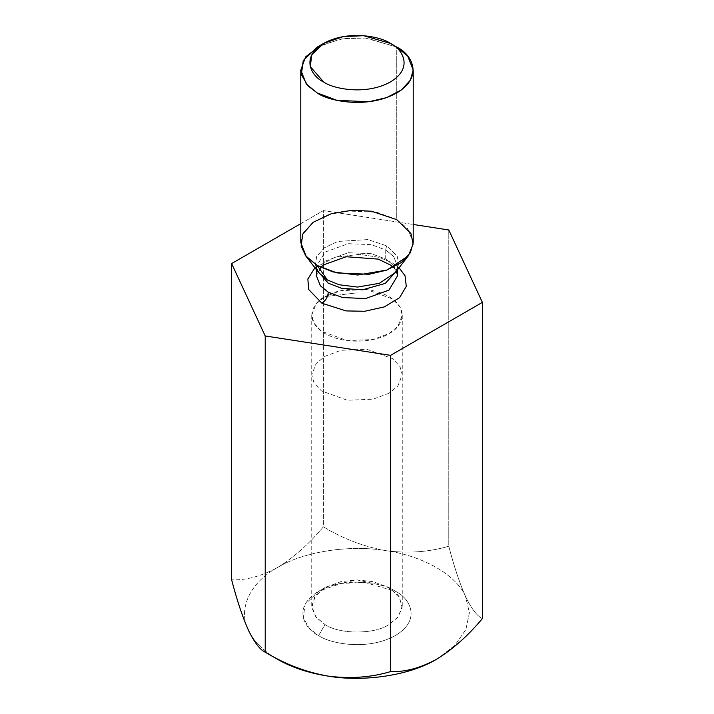 <?xml version="1.0" encoding="UTF-8"?>
<svg xmlns="http://www.w3.org/2000/svg" width="714" height="714" viewBox="0 0 714 714"><rect width="100%" height="100%" fill="white"/><g stroke="black" fill="none" stroke-linecap="round" stroke-linejoin="round"><path stroke-width="0.54" stroke-dasharray="3.57 2.68" d="M248.418 630.194C253.702 641.368 263.404 651.061 277.514 659.29C263.404 651.061 253.702 641.368 248.418 630.194C237.557 609.265 249.971 582.499 277.514 567.505C261.324 576.287 246.027 580.384 231.622 579.804C246.027 580.384 261.324 576.287 277.514 567.505C249.971 582.499 237.557 609.265 248.418 630.194M465.582 596.601C459.611 583.151 454.015 566.354 448.785 546.21L448.785 229.979L448.785 546.21C429.007 552.074 408.113 553.573 386.096 550.708C363.819 546.674 342.925 538.704 323.406 526.816L323.406 210.585L413.21 224.473L323.406 210.585L323.406 526.816C309.046 543.997 293.749 557.563 277.514 567.505C293.749 557.563 309.046 543.997 323.406 526.816C342.925 538.704 363.819 546.674 386.096 550.708C349.833 544.434 303.486 551.61 277.514 567.505C303.486 551.61 349.833 544.434 386.096 550.708C408.113 553.573 429.007 552.074 448.785 546.21C454.015 566.354 459.611 583.151 465.582 596.601C456.862 575.332 422.929 555.742 386.096 550.708C422.929 555.742 456.862 575.332 465.582 596.601C471.481 608.774 477.086 616.102 482.378 618.601C477.086 616.102 471.481 608.774 465.582 596.601L469.41 612.764L465.885 629.525L454.979 645.215L438.066 658.362L454.979 645.215L465.885 629.525L469.41 612.764L465.582 596.601M300.79 223.634L323.406 210.585L300.79 223.634M314.936 267.768L335.027 257.281L359.428 254.354L379.241 257.361L392.093 262.716L399.064 267.768L392.093 262.716L379.241 257.361L359.428 254.354L335.027 257.281L314.936 267.768M385.73 249.998L393.664 256.469L397.627 266.581L397.127 270.276L397.627 266.581L393.664 256.469L385.73 249.998L385.73 259.039L371.405 253.693L348.307 252.711L325.004 261.163L316.373 275.631L325.004 261.163L348.307 252.711L371.405 253.693L385.73 259.039L385.73 249.998L371.405 244.643L348.307 243.67L325.004 252.122L316.373 266.581L325.004 252.122L348.307 243.67L371.405 244.643L385.73 249.998L386.586 245.83L367.862 239.583L337.82 241.448L324.334 247.82L316.623 256.594L315.401 265.456L318.81 272.766L315.401 265.456L316.623 256.594L324.334 247.82L337.82 241.448L367.862 239.583L386.586 245.83L397.162 256.139L398.796 263.984L395.19 272.766L398.796 263.984L397.162 256.139L386.586 245.83L385.73 249.998M316.873 270.276L316.373 266.581L316.873 270.276M397.627 275.631L393.664 265.519L385.73 259.039L393.664 265.519L397.627 275.631M320.711 45.25L343.809 38.485L366.791 38.074L396.743 47.079L396.743 219.635L376.921 212.245L344.978 210.889L327.423 214.994L312.741 222.581L303.628 232.407L300.79 242.582M413.21 242.582L407.721 228.596L396.743 219.635L396.743 47.079L364.952 37.904L340.632 38.984L317.257 47.079M324.995 296.622L357 292.892L324.995 296.622C333.072 290.473 364.881 283.199 389.005 296.622C412.255 310.545 399.653 328.913 389.005 333.572C380.928 339.721 349.119 346.995 324.995 333.572C301.745 319.64 314.347 301.281 324.995 296.622L316.159 303.834L311.741 315.097L314.026 323.29L321.362 331.207L347.316 340.623L373.038 339.525L389.005 333.572L397.841 326.36L402.259 315.097L399.974 306.895L392.638 298.988L366.684 289.572L340.962 290.66L324.995 296.622M389.005 393.236L373.038 399.188L347.316 400.277L321.362 390.861L314.026 382.954L311.741 374.752L316.159 363.497L324.995 356.277L340.962 350.324L366.684 349.235L392.638 358.651L399.974 366.559L402.259 374.752L397.841 386.015L389.005 393.236L389.005 333.572L389.005 393.236L397.841 386.015L402.259 374.752L399.974 366.559L392.638 358.651L366.684 349.235L340.962 350.324L324.995 356.277L316.159 363.497L311.741 374.752L314.026 382.954L321.362 390.861L347.316 400.277L373.038 399.188L389.005 393.236L389.005 624.536C374.6 634.496 339.4 634.496 324.995 624.536L315.775 616.842L311.741 606.052L315.829 595.199L327.253 586.364L357 579.929L386.747 586.364L398.171 595.199L402.259 606.052L398.225 616.842L389.005 624.536L389.005 393.236M324.995 624.536C339.4 634.496 374.6 634.496 389.005 624.536L397.644 617.548L402.152 607.828L399.403 596.913L388.987 587.568L372.931 581.598L357 579.929L341.06 581.598L324.995 587.577L314.597 596.922L311.848 607.837L316.356 617.548L324.995 624.536L318.64 635.549L309.43 628.463L303.298 617.833L305.101 604.276L318.64 591.254L341.203 583.436L364.675 582.392L395.36 591.254C408.122 596.842 423.232 618.851 395.36 635.549C366.443 651.641 328.315 642.912 318.64 635.549L324.995 624.536M318.64 635.549C328.315 642.912 366.443 651.641 395.36 635.549C423.232 618.851 408.122 596.842 395.36 591.254C385.685 583.882 347.557 575.163 318.64 591.254C290.768 607.944 305.878 629.962 318.64 635.549M395.19 272.766L397.627 266.581L397.627 269.615M318.81 272.766L316.373 266.581L316.373 269.615M316.373 275.631L317.025 272.453L320.693 267.357M393.307 267.357L396.386 271.231M311.741 606.052L311.741 315.097M402.259 606.052L402.259 315.097M389.005 587.577L395.36 591.254M324.995 587.577L318.64 591.254"/><path stroke-width="1.07" d="M277.514 659.29L265.215 652.194C259.985 649.802 254.389 642.466 248.418 630.194C254.389 642.466 259.985 649.802 265.215 652.194L265.215 335.964L231.622 263.573L300.79 223.634L231.622 263.573L231.622 579.804L231.622 263.573L265.215 335.964L265.215 652.194C284.993 664.172 305.887 672.142 327.904 676.087C350.181 678.943 371.075 677.443 390.594 671.588C404.999 672.169 420.296 668.072 436.486 659.29C452.721 649.347 468.018 635.781 482.378 618.601L482.378 302.37L390.594 355.358L390.594 671.588L390.594 355.358L265.215 335.964L390.594 355.358L482.378 302.37L482.378 618.601C468.018 635.781 452.721 649.347 436.486 659.29L438.066 658.362L436.486 659.29C420.296 668.072 404.999 672.169 390.594 671.588C371.075 677.443 350.181 678.943 327.904 676.087C305.887 672.142 284.993 664.172 265.215 652.194L277.514 659.29C291.758 667.438 308.564 673.034 327.904 676.087C364.167 682.361 410.514 675.194 436.486 659.29C410.514 675.194 364.167 682.361 327.904 676.087C308.564 673.034 291.758 667.438 277.514 659.29L265.215 652.194M448.785 229.979L482.378 302.37L448.785 229.979L413.21 224.473L448.785 229.979M231.622 579.804C236.914 600.144 242.519 616.941 248.418 630.194C242.519 616.941 236.914 600.144 231.622 579.804M321.907 303.227L308.689 289.518L307.85 279.013L314.936 267.768L307.85 279.013L308.689 289.518L321.907 303.227L346.085 310.92L364.622 311.277L384.284 306.904L399.519 297.738L406.284 286.323L405.043 275.8L399.064 267.768L405.043 275.8L406.284 286.323L399.519 297.738L384.284 306.904L364.622 311.277L346.085 310.92L321.907 303.227C325.745 300.549 327.869 296.872 328.27 292.213L342.595 297.559L365.693 298.541L388.996 290.089L397.627 275.631L388.996 290.089L365.693 298.541L342.595 297.559L328.27 292.213L320.336 285.734L316.373 275.631L320.336 285.734L328.27 292.213C327.869 296.872 325.745 300.549 321.907 303.227M397.127 270.276L385.337 283.387L362.417 289.83L341.417 288.242L328.27 283.172L316.873 270.276L328.27 283.172L341.417 288.242L362.417 289.83L385.337 283.387L397.127 270.276M327.414 279.986L339.132 284.752L357.464 287.064L379.33 283.333L395.19 272.766L379.33 283.333L357.464 287.064L339.132 284.752L327.414 279.986L317.257 265.528L305.69 255.835L301.103 246L302.754 234.094L313.116 222.313L331.225 213.745L352.386 210.246L371.592 211.246L396.743 219.635L410.952 233.496L413.147 244.027L408.31 255.835L386.997 270.026L357.625 275.033L332.992 271.927L317.257 265.528L327.414 279.986L318.81 272.766L327.414 279.986M323.612 43.411L317.257 47.079L303.227 60.583L301.362 74.613L307.716 85.635L317.257 92.972C327.28 100.612 366.782 109.644 396.743 92.972C425.615 75.675 409.97 52.872 396.743 47.079L390.388 43.411C401.491 48.275 414.638 67.428 390.388 81.958C365.22 95.962 332.037 88.375 323.612 81.958L310.26 66.536L311.831 54.746L323.612 43.411L343.255 36.61L363.676 35.7L390.388 43.411C381.963 36.994 348.78 29.408 323.612 43.411C299.362 57.941 312.509 77.094 323.612 81.958C332.037 88.375 365.22 95.962 390.388 81.958C414.638 67.428 401.491 48.275 390.388 43.411L396.743 47.079L407.721 56.04L413.21 70.026L410.371 80.209L401.259 90.035L386.577 97.622L369.022 101.727L337.079 100.371L317.257 92.972L306.279 84.011L300.79 70.026L305.619 56.879L320.711 45.25M300.79 70.026L300.79 242.582L306.279 256.567L317.257 265.528L337.079 272.926L369.022 274.283L386.577 270.178L401.259 262.591L410.371 252.765L413.21 242.582L413.21 70.026M396.743 47.079L390.388 43.411M397.627 269.615L397.627 275.631L396.386 271.231M316.373 269.615L316.373 275.631M395.19 272.766L408.31 255.835M318.81 272.766L305.69 255.835M320.693 267.357L323.986 264.689L346.21 256.737L378.259 259.12L390.62 265.117L393.307 267.357"/></g></svg>
